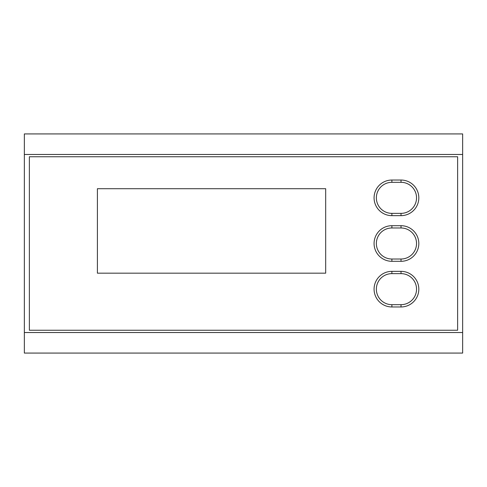 <?xml version="1.0" encoding="UTF-8"?>
<svg xmlns="http://www.w3.org/2000/svg" width="487" height="487" viewBox="0 0 487 487"><rect width="100%" height="100%" fill="white"/><g stroke="black" fill="none" stroke-linecap="round" stroke-linejoin="round"><path stroke-width="0.73" d="M24.35 353.075L462.65 353.075L462.65 133.925L24.35 133.925L24.35 353.075M24.35 332.53L462.65 332.53M24.35 154.47L462.65 154.47M29.372 330.247L457.628 330.247L457.628 156.753L29.372 156.753L29.372 330.247M325.681 273.177L325.681 188.713L97.4 188.713L97.4 273.177L325.681 273.177M391.883 215.65L401.014 215.65A17.806 17.806 0 0 0 418.82 197.844A17.806 17.806 0 0 0 401.014 180.038L391.883 180.038A17.806 17.806 0 0 0 374.077 197.844A17.806 17.806 0 0 0 391.883 215.65L391.883 213.367L401.014 213.367L401.014 215.65M391.883 261.306L401.014 261.306A17.806 17.806 0 0 0 418.82 243.5A17.806 17.806 0 0 0 401.014 225.694L391.883 225.694A17.806 17.806 0 0 0 374.077 243.5A17.806 17.806 0 0 0 391.883 261.306L391.883 259.023L401.014 259.023L401.014 261.306M391.883 306.962L401.014 306.962A17.806 17.806 0 0 0 418.82 289.156A17.806 17.806 0 0 0 401.014 271.35L391.883 271.35A17.806 17.806 0 0 0 374.077 289.156A17.806 17.806 0 0 0 391.883 306.962L391.883 304.679L401.014 304.679L401.014 306.962M391.883 180.038L391.883 182.321A15.523 15.523 0 0 0 376.36 197.844A15.523 15.523 0 0 0 391.883 213.367M401.014 213.367A15.523 15.523 0 0 0 416.537 197.844A15.523 15.523 0 0 0 401.014 182.321L401.014 180.038M401.014 182.321L391.883 182.321M391.883 225.694L391.883 227.977A15.523 15.523 0 0 0 376.36 243.5A15.523 15.523 0 0 0 391.883 259.023M401.014 259.023A15.523 15.523 0 0 0 416.537 243.5A15.523 15.523 0 0 0 401.014 227.977L401.014 225.694M401.014 227.977L391.883 227.977M391.883 271.35L391.883 273.633A15.523 15.523 0 0 0 376.36 289.156A15.523 15.523 0 0 0 391.883 304.679M401.014 304.679A15.523 15.523 0 0 0 416.537 289.156A15.523 15.523 0 0 0 401.014 273.633L401.014 271.35M401.014 273.633L391.883 273.633"/></g></svg>
